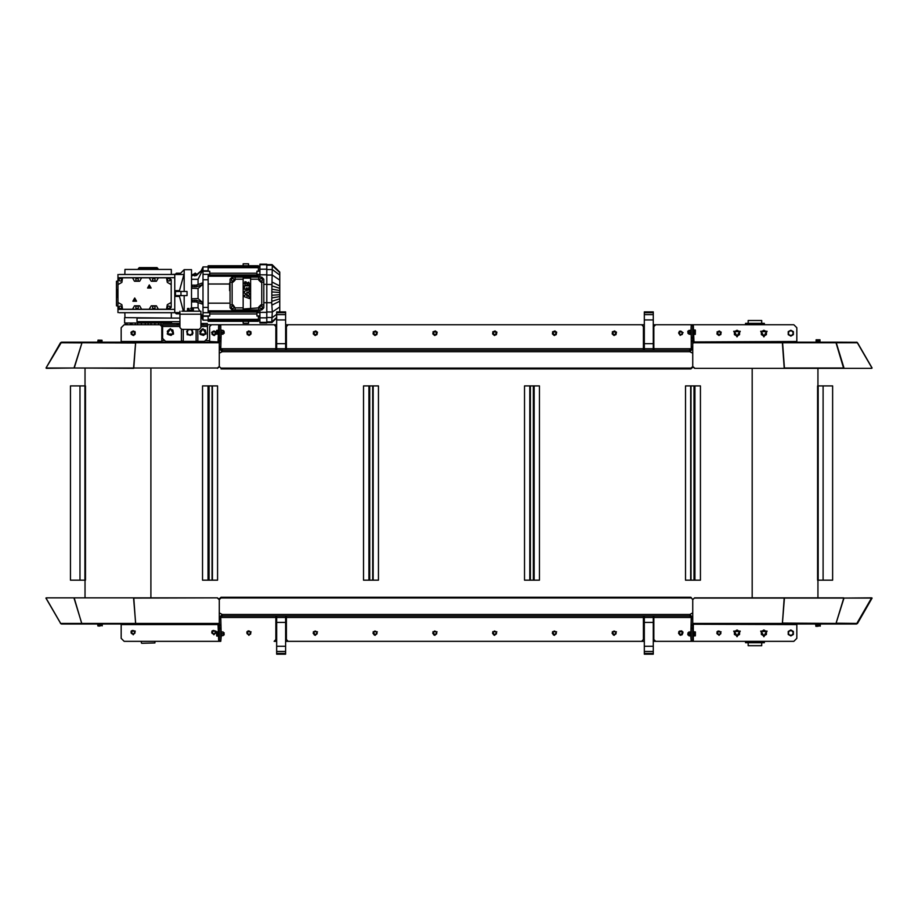 <?xml version="1.0" encoding="UTF-8"?>
<svg xmlns="http://www.w3.org/2000/svg" width="918" height="918" viewBox="0 0 918 918"><rect width="100%" height="100%" fill="white"/><g stroke="black" fill="none" stroke-linecap="round" stroke-linejoin="round"><path stroke-width="1.38" d="M761.653 642.738L761.653 645.675L748.204 645.675L748.204 642.738M761.653 320.451L748.204 320.451L761.653 320.451L761.653 323.377M748.204 645.675L761.653 645.675M285.624 312.74L285.624 311.936L276.662 311.936L276.662 312.74L285.624 312.74L285.624 314.69L276.662 314.69L276.662 319.866L285.624 319.866L285.624 314.69M285.624 350.194L285.624 319.866M285.624 343.676L276.662 343.676L276.662 348.702L285.624 348.702M276.662 347.211L276.662 344.216L275.916 344.216M285.705 344.216L286.382 344.216L285.624 344.216L285.624 347.211M653.295 312.74L653.295 311.936L644.333 311.936L644.333 312.74L653.295 312.74L653.295 314.69L644.333 314.69L644.333 319.866L653.295 319.866L653.295 314.69M653.295 350.194L653.295 319.866M653.295 343.676L644.333 343.676L644.333 348.702L653.295 348.702M644.333 347.211L644.333 344.216L643.426 344.216M653.364 344.216L653.295 347.211M223.04 631.917L223.189 635.554L223.04 631.917L221.387 631.917L221.387 635.807L223.189 635.554M223.946 634.212L223.946 632.674L223.946 634.212M219.276 619.306L220.768 619.306L220.79 617.424L221.238 636.254L220.79 641.338L220.768 640.443L219.276 640.443L219.276 628.233L218.668 628.233L218.668 641.338L219.276 641.338L218.668 640.443M216.614 635.726L216.659 631.836L216.614 635.726M217.474 597.813L133.753 598.111L135.657 623.999L218.071 623.999L218.656 641.338L124.217 641.338L121.222 638.354L121.222 623.999L218.071 623.999L219.276 622.886L219.276 599.374L217.474 597.813L46.428 597.813L45.9 598.111L60.622 623.333M223.04 330.319L222.867 334.267L223.04 330.319L221.387 330.319L221.387 334.209L223.04 334.209M223.946 333.268L223.189 333.452L224.176 333.223L223.946 331.065L223.946 333.268M223.946 331.249L223.189 331.065L223.946 331.065M221.238 329.872L220.79 348.702L222.259 350.194L222.259 351.686L689.762 351.686L689.762 348.702L691.231 348.702L689.762 350.194L222.259 350.194L222.259 348.702L275.916 348.702L275.916 326.579L274.126 324.788L218.668 324.788L218.668 341.53L218.071 342.127L218.656 324.788L211.473 324.788L209.683 326.579L209.683 342.127L218.071 342.127L218.071 342.724L219.276 341.53M216.614 334.198L216.614 330.319L216.614 334.209L218.014 334.152L216.786 334.152M102.391 623.999L97.629 624.481M99.752 626.065L97.893 625.973L99.752 626.065M816.205 623.999L819.785 623.999M692.746 622.886L692.746 599.672L694.547 597.813L784.247 597.813L782.343 623.999L693.951 623.999L692.746 622.886L692.746 641.338L693.354 641.338L693.354 624.596L693.365 641.338L793.783 641.338L764.338 641.338L764.338 642.738L745.508 642.738L745.508 641.338L705.609 641.338M796.778 638.194L796.778 623.999L693.951 623.999L693.365 624.596L693.951 623.999M692.746 618.411L691.254 618.411L691.254 619.306L692.746 619.306M693.354 640.443L691.254 640.443L691.254 641.338L655.681 641.338L653.891 639.548L653.891 617.424L691.231 617.424L690.784 636.254L691.231 641.338L692.746 641.338M692.746 627.912L691.254 627.912L691.254 628.807L692.746 628.807M692.746 624.688L691.254 624.688L691.254 625.583L692.746 625.583M219.276 625.583L220.768 625.583L220.768 624.688L219.276 624.688L219.276 628.233M219.276 628.807L220.768 628.807L220.768 627.912L219.276 627.912M653.891 615.932L653.891 617.424M691.254 618.411L689.762 614.44L692.746 612.88M276.662 641.338L274.126 641.338L275.916 639.548L275.916 615.932M694.547 597.813L692.746 599.546L690.956 597.251L221.066 597.251L219.276 598.8L219.276 612.88L222.259 614.44L222.259 615.932L220.79 617.424L221.077 616.506M644.333 641.338L641.636 641.338L643.426 639.548L643.426 615.932M286.382 615.932L286.382 639.548L288.172 641.338L285.624 641.338M84.904 580.21L70.468 580.21L70.468 385.916L85.5 385.916L85.5 580.21L84.904 580.21L84.904 385.916M823.102 580.21L817.548 580.21L817.548 385.916L832.592 385.916L832.592 580.21L823.102 580.21L823.102 385.916M700.457 580.21L685.516 580.21L685.516 385.916L700.457 385.916L700.457 580.21L700.457 385.916M539.486 580.21L524.545 580.21L524.545 385.916L539.486 385.916L539.486 580.21L539.486 385.916M378.48 580.21L363.528 580.21L363.528 385.916L378.48 385.916L378.48 580.21M217.509 580.21L202.557 580.21L202.557 385.916L217.509 385.916L217.509 580.21M283.387 350.194L286.382 350.194L286.382 348.702L643.426 348.702L643.426 326.579L641.636 324.788L288.172 324.788L286.382 326.579L286.382 348.702M616.38 350.194L612.49 350.194M275.916 350.194L275.916 348.702M643.426 350.194L643.426 348.702M693.951 342.127L782.343 342.127L782.388 342.724L693.951 342.724L693.365 324.788L793.783 324.788L796.778 327.772L796.778 342.127L693.951 342.127L693.354 341.53L693.354 324.788L655.681 324.788L653.891 326.579L653.891 350.194M692.746 340.544L691.254 340.544L691.254 341.439L692.746 341.439L692.746 337.893L693.354 337.893M219.276 343.275L219.276 325.683L220.768 325.683L220.768 324.788L220.79 329.872M219.276 338.214L220.768 338.214L220.768 337.319L219.276 337.319M219.276 341.439L220.768 341.439L220.768 340.544L219.276 340.544M219.276 347.715L220.768 347.715L220.768 346.82L219.276 346.82M690.784 334.657L691.231 324.788L691.254 325.683L692.746 325.683L692.746 337.893M692.746 337.319L691.254 337.319L691.254 338.214L692.746 338.214M692.746 346.82L691.254 346.82L691.254 348.702L691.231 334.657M692.746 324.788L693.354 325.683M121.222 341.53L121.222 342.127L161.855 342.127L161.855 326.579L160.065 324.788L124.217 324.788L121.222 327.772L121.222 341.53L161.855 341.53M218.668 325.683L219.276 324.788L276.662 324.788M102.391 342.127L97.618 341.645L102.391 342.127M98.065 340.062L102.013 340.234L98.054 340.062L97.996 341.462L98.123 340.234M816.056 339.763L819.946 339.763L816.056 339.763L816.125 341.163L816.125 339.935M817.743 626.363L815.895 626.271L817.743 626.363M815.62 624.779L820.382 624.779L815.62 624.297M695.408 330.48L695.316 334.37L695.408 330.48M687.846 331.306L688.075 333.452L687.846 331.306M688.982 334.209L688.982 330.319L688.982 334.209L690.462 334.267L690.462 332.396L689.154 332.396M695.408 635.084L695.408 633.168L695.408 635.084M695.396 631.894L695.408 633.168L695.396 631.894L694.008 631.768L695.236 632.123M688.075 634.797L688.075 632.674L687.846 634.613M688.982 635.807L688.982 631.917L688.982 635.807L690.462 635.807L690.462 633.868L689.154 633.868M198.047 302.55L198.047 307.76L191.472 307.828M191.472 279.279L198.047 279.347L198.047 284.557M209.706 312.728L209.706 315.976L208.214 315.976L208.214 321.346L258.428 321.346L258.428 315.976L256.937 315.976L256.937 311.638L209.706 311.638L209.706 312.728L202.981 312.728L202.981 320.152L208.214 320.152M259.92 274.379L256.937 274.379L256.937 271.131L258.428 271.131L258.428 265.75L208.214 265.75L208.214 271.131L209.706 271.212L202.981 271.212L202.981 312.728M184.151 291.454L184.151 269.64L191.472 269.64L191.472 308.379M191.472 274.746L196.165 274.952L202.408 269.812L196.441 275.492L191.472 275.343M191.472 285.165L196.165 285.165L202.408 283.031L202.408 284.683L196.567 286.726L191.472 286.6M191.472 288.309L198.047 288.459L198.047 298.637L191.472 298.786M191.472 300.496L196.303 300.312L202.408 302.412L202.408 304.076L196.027 301.907L191.472 301.93M192.78 311.191L195.167 311.191M191.506 286.68L192.069 286.864L192.069 285.372M123.471 274.425L124.894 274.425L124.963 269.49L171.299 269.49L171.356 274.425L179.813 273.977M119.133 274.425L174.73 274.425L174.73 291.454L186.985 291.454L186.985 295.642L181.007 295.642L181.007 291.454M119.133 312.682L174.73 312.682L174.73 291.454M179.951 313.876L176.371 313.876L179.951 313.876M180.559 273.22L176.371 273.22L180.559 273.22M181.007 295.642L174.73 295.642M117.94 307.3L117.94 302.47L117.94 309.389L117.94 302.47L121.819 304.707L122.599 309.24L119.879 309.24L117.94 307.3L117.94 302.47L117.94 312.59M117.94 274.516L117.94 277.706L174.73 277.706M117.94 280.897L116.448 281.298L116.448 305.809L117.94 306.21M117.343 289.663L117.94 289.663L117.343 289.663L117.343 297.432L117.94 297.432L117.343 297.432M229.615 290.708L229.615 283.237L230.028 291.844M235.111 307.897L233.023 304.914L230.028 304.914L230.028 282.193L233.023 282.193L235.111 280.105L235.111 277.11L258.727 277.11L258.727 280.105L260.815 282.193L263.81 282.193L263.81 304.914L260.815 304.914L258.727 307.002L258.727 309.986L235.111 309.986L235.111 307.897L243.178 307.897L243.178 308.976L258.727 307.897M250.66 307.897L250.66 278.12L243.178 278.12L243.178 307.897M259.92 309.986L259.92 322.998L266.771 322.998L266.771 264.109L259.92 264.109L259.92 277.11M266.771 269.571L272.325 269.571L279.806 275.09L279.806 272.026L272.061 264.556L271.728 265.187L272.325 265.646L271.877 291.867L279.806 292.452L279.806 280.105L272.325 275.079L266.771 275.079M279.806 275.09L279.806 280.105M279.806 296.594L271.877 297.937L271.728 302.665L272.325 312.028L279.806 307.002L279.806 292.452M279.806 307.002L279.806 311.936M266.771 312.028L272.325 312.028L271.739 322.459L276.662 318.098M258.428 309.986L258.428 311.638L208.214 311.638L258.428 311.638M209.706 271.212L209.706 275.469L208.214 275.469L208.214 311.638M202.981 271.212L202.981 266.943L208.214 266.943M256.937 274.379L256.937 275.469L258.428 275.469L258.428 277.11M171.597 318.064L124.664 317.617L124.664 322.998L171.597 322.998L171.597 321.644M157.839 269.49L157.839 268.446L138.411 268.446L138.411 269.49M157.093 268.446L157.093 267.54L139.157 267.54L139.157 268.446M184.151 311.191L184.151 295.642M162.612 324.938L162.612 338.386L165.607 341.381L204.462 341.381L207.457 338.386L207.457 326.429L200.881 326.429M207.457 324.938L207.457 326.429M177.025 324.938L179.928 324.938L179.928 323.446L177.025 323.446L177.025 324.938L163.048 324.938M203.314 323.446L200.904 323.446L200.904 324.938L203.314 324.938L203.314 323.446L207.399 323.446M181.454 329.39L199.08 329.424L200.881 327.623L200.881 311.191L181.753 311.191M191.988 311.191L188.844 311.191M179.951 311.191L179.951 327.623L181.753 329.424M793.783 324.788L764.338 324.788L764.338 323.377L745.508 323.377L745.508 324.788L705.609 324.788M276.662 653.386L276.662 654.19L285.624 654.19L285.624 653.386L276.662 653.386L276.662 651.436L285.624 651.436L285.624 646.261L276.662 646.261L276.662 651.436M276.662 615.932L276.662 646.261M276.662 622.45L285.624 622.45L285.624 617.424L276.662 617.424M285.624 618.916L285.624 621.911L286.382 621.911L285.705 621.911M276.582 621.911L275.916 621.911L276.662 621.911L276.662 618.916M644.333 653.386L644.333 654.19L653.295 654.19L653.295 653.386L644.333 653.386L644.333 651.436L653.295 651.436L653.295 646.261L644.333 646.261L644.333 651.436M644.333 615.932L644.333 646.261M644.333 622.45L653.295 622.45L653.295 617.424L644.333 617.424M653.295 618.916L653.364 621.911M644.252 621.911L643.426 621.911L644.333 621.911L644.333 618.916M141.705 643.277L154.855 642.979L141.705 643.277M189.177 329.723L191.896 329.447L189.177 329.723M190.405 308.379L193.331 308.609L190.405 308.379M187.467 308.609L188.201 308.379L187.467 308.609L187.467 310.112L188.936 310.112L188.936 308.609M193.388 310.295L187.41 310.295L187.41 310.892L193.388 310.892L193.388 310.295M175.476 312.682L179.813 313.13M196.98 274.39L195.178 273.151L193.767 274.321M616.403 631.848L614.199 635.359L612.26 631.699L616.403 631.848M736.993 336.149L739.575 331.662L734.4 331.662L736.993 336.149M763.891 336.149L766.484 331.662L761.309 331.662L763.891 336.149M215.948 631.159L213.905 634.763L211.806 631.194L215.948 631.159M556.618 631.848L554.415 635.359L552.475 631.699L556.618 631.848M496.833 631.848L494.63 635.359L492.691 631.699L496.833 631.848M437.048 631.848L434.845 635.359L432.906 631.699L437.048 631.848M377.264 631.848L375.072 635.359L373.133 631.699L377.264 631.848M682.912 631.848L680.708 635.359L678.769 631.699L682.912 631.848M721.112 631.756L719.081 635.359L716.969 631.791L721.112 631.756M135.244 631.159L133.202 634.763L131.102 631.194L135.244 631.159M317.49 631.848L315.287 635.359L313.348 631.699L317.49 631.848M251.13 631.848L248.927 635.359L246.988 631.699L251.13 631.848M763.891 636.702L760.655 631.102L767.127 631.102L763.891 636.702M736.993 636.702L733.757 631.102L740.229 631.102L736.993 636.702M763.891 336.895L760.655 331.283L767.127 331.283L763.891 336.895M736.993 336.895L733.757 331.283L740.229 331.283L736.993 336.895M721.169 332.041L718.966 335.552L717.027 331.891L721.169 332.041M683.13 332.626L680.089 335.437L679.171 331.398L683.13 332.626M317.49 332.041L315.287 335.552L313.348 331.891L317.49 332.041M251.13 332.041L248.927 335.552L246.988 331.891L251.13 332.041M134.935 331.524L133.73 335.483L130.895 332.465L134.935 331.524M377.264 332.041L375.072 335.552L373.133 331.891L377.264 332.041M437.048 332.041L434.845 335.552L432.906 331.891L437.048 332.041M496.833 332.041L494.63 335.552L492.691 331.891L496.833 332.041M556.618 332.041L554.415 335.552L552.475 331.891L556.618 332.041M215.638 331.524L214.433 335.483L211.599 332.465L215.638 331.524M149.324 284.878L147.511 288.022L151.137 288.022L149.324 284.878M134.682 298.04L132.869 301.173L136.495 301.173L134.682 298.04M763.891 635.956L766.484 631.469L761.309 631.469L763.891 635.956M736.993 635.956L739.575 631.469L734.4 631.469L736.993 635.956M616.403 332.041L614.199 335.552L612.26 331.891L616.403 332.041M170.473 328.678L167.237 333.98L173.456 334.129L170.473 328.678M187.628 329.424L187.18 334.691L192.459 334.691L192.011 329.424M202.981 328.678L199.745 333.98L205.965 334.129L202.981 328.678M856.46 623.999L857.504 623.402L872.1 598.111L871.584 597.813L856.46 623.999L835.873 623.999L844.032 598.111L871.939 598.111M782.343 623.999L784.408 598.111L843.768 598.111L835.873 623.999L782.343 623.999M61.54 623.999L60.668 623.402L81.484 623.402L82.127 623.999L81.748 623.402L135.451 623.402L135.657 623.999L61.54 623.999L60.496 623.402M836.252 342.724L782.549 342.724L782.343 342.127L835.873 342.127L843.631 368.313L871.584 368.313L694.547 368.313L784.247 368.313L782.549 342.724L784.408 368.015L843.768 368.015M857.332 342.724L836.516 342.724L835.873 342.127L857.022 342.334L871.939 368.015M856.46 342.127L857.504 342.724L872.1 368.015L871.584 368.313M135.612 342.724L218.668 342.724L219.276 343.24L219.276 366.454L217.474 368.015L133.753 368.015L135.657 342.127L133.592 368.015L74.232 368.015L82.127 342.127L73.968 368.015L46.061 368.015L61.54 342.127L60.496 342.724L46.061 368.015M680.479 335.07L678.976 333.842L680.479 335.07L682.292 334.393L680.479 335.07M678.586 332.786L679.297 331.926L678.976 333.842L678.586 332.786M680.009 331.054L681.11 331.237L679.297 331.926L680.009 331.054M682.613 332.477L682.292 334.393L682.613 332.477L681.11 331.237L682.613 332.477M248.778 634.9L247.229 633.73L248.778 634.9L250.568 634.131L248.778 634.9M246.781 632.697L247.458 631.802L247.229 633.73L246.781 632.697M248.135 630.907L249.248 631.045L247.458 631.802L248.135 630.907M250.798 632.204L250.568 634.131L250.798 632.204L249.248 631.045L250.798 632.204M616.07 633.741L614.509 634.9L616.07 633.741L615.852 631.813L616.07 633.741M613.396 635.026L612.719 634.12L614.509 634.9L613.396 635.026M612.054 633.225L612.501 632.192L612.719 634.12L612.054 633.225M614.062 631.033L615.852 631.813L614.062 631.033L612.501 632.192L614.062 631.033M735.72 635.164L734.446 634.43L734.446 632.972L735.72 635.164L738.256 635.164L736.993 635.899L735.72 635.164M734.446 631.504L735.72 630.769L734.446 632.972L734.446 631.504M736.993 630.035L738.256 630.769L735.72 630.769L736.993 630.035M739.529 632.972L739.529 634.43L738.256 635.164L739.529 632.972L738.256 630.769L739.529 631.504L739.529 632.972M762.617 635.164L761.355 634.43L761.355 632.972L762.617 635.164L765.164 635.164L763.891 635.899L762.617 635.164M761.355 631.504L762.617 630.769L761.355 632.972L761.355 631.504M763.891 630.035L765.164 630.769L762.617 630.769L763.891 630.035M766.438 632.972L766.438 634.43L765.164 635.164L766.438 632.972L765.164 630.769L766.438 631.504L766.438 632.972M276.662 350.194L276.662 348.702M276.662 343.676L276.662 319.866M276.662 314.69L276.662 312.74M285.705 347.211L286.382 347.211M275.916 347.211L276.582 347.211M644.333 350.194L644.333 348.702M644.333 343.676L644.333 319.866M644.333 314.69L644.333 312.74M643.426 347.211L644.252 347.211M221.559 633.868L222.867 633.868M216.786 632.33L218.014 632.33L218.014 631.676L216.659 631.836M218.014 632.33L218.014 634.522L216.786 634.522M218.014 634.522L218.014 636.048L216.786 636.048M221.559 332.396L222.867 332.396M221.559 330.388L222.867 330.388M216.614 330.319L218.014 330.273L218.014 332.167L216.786 332.167M218.014 332.167L218.014 334.152M98.639 625.892L98.639 624.653L97.778 624.653L97.893 625.973M98.639 624.653L102.231 624.653L102.231 625.892M100.865 624.653L100.865 625.892M214.33 634.258L212.471 633.695L214.33 634.258L215.753 632.938L214.33 634.258M211.702 632.881L212.035 631.802L212.471 633.695L211.702 632.881M212.356 630.735L213.446 630.482L212.035 631.802L212.356 630.735M215.305 631.045L215.753 632.938L215.305 631.045L213.446 630.482L215.305 631.045M556.285 633.741L554.724 634.9L556.285 633.741L556.067 631.813L556.285 633.741M553.611 635.026L552.946 634.12L554.724 634.9L553.611 635.026M552.269 633.225L552.716 632.192L552.946 634.12L552.269 633.225M554.288 631.033L556.067 631.813L554.288 631.033L552.716 632.192L554.288 631.033M496.5 633.741L494.94 634.9L496.5 633.741L496.282 631.813L496.5 633.741M493.827 635.026L493.161 634.12L494.94 634.9L493.827 635.026M492.496 633.225L492.943 632.192L493.161 634.12L492.496 633.225M494.504 631.033L496.282 631.813L494.504 631.033L492.943 632.192L494.504 631.033M436.716 633.741L435.155 634.9L436.716 633.741L436.498 631.813L436.716 633.741M434.042 635.026L433.376 634.12L435.155 634.9L434.042 635.026M432.711 633.225L433.158 632.192L433.376 634.12L432.711 633.225M434.719 631.033L436.498 631.813L434.719 631.033L433.158 632.192L434.719 631.033M376.931 633.741L375.37 634.9L376.931 633.741L376.713 631.813L376.931 633.741M374.257 635.026L373.592 634.12L375.37 634.9L374.257 635.026M372.926 633.225L373.374 632.192L373.592 634.12L372.926 633.225M374.934 631.033L376.713 631.813L374.934 631.033L373.374 632.192L374.934 631.033M719.333 634.889L717.532 634.177L719.333 634.889L720.86 633.684L719.333 634.889M716.832 633.294L717.245 632.25L717.532 634.177L716.832 633.294M717.669 631.205L718.771 631.045L717.245 632.25L717.669 631.205M720.584 631.768L720.86 633.684L720.584 631.768L718.771 631.045L720.584 631.768M133.626 634.258L131.767 633.695L133.626 634.258L135.038 632.938L133.626 634.258M130.999 632.881L131.32 631.802L131.767 633.695L130.999 632.881M131.653 630.735L132.743 630.482L131.32 631.802L131.653 630.735M134.602 631.045L135.038 632.938L134.602 631.045L132.743 630.482L134.602 631.045M317.158 633.741L315.597 634.9L317.158 633.741L316.928 631.813L317.158 633.741M314.472 635.026L313.807 634.12L315.597 634.9L314.472 635.026M313.141 633.225L313.589 632.192L313.807 634.12L313.141 633.225M315.149 631.033L316.928 631.813L315.149 631.033L313.589 632.192L315.149 631.033M690.956 597.251L692.746 599.672M871.584 597.825L844.032 598.111M796.778 638.354L793.783 641.338M693.492 624.206L796.778 624.596M782.388 623.402L693.951 623.402L692.746 624.596M836.309 623.23L857.332 623.402M782.4 623.288L784.27 597.813L843.631 597.813M782.423 623.104L836.252 623.402M694.547 598.111L784.247 598.111M218.53 624.206L218.668 628.233M217.474 598.111L219.276 599.672M218.071 623.999L218.668 624.596L121.222 624.596M135.612 623.402L218.071 623.402L219.276 624.596M46.416 597.825L74.347 597.847M81.691 623.23L73.968 598.111M60.668 623.402L46.061 598.111M135.6 623.288L133.73 597.813L74.369 597.813M135.577 623.104L133.592 598.111M81.748 623.402L74.232 598.111M641.636 641.338L288.172 641.338L641.636 641.338M691.254 624.688L691.254 619.306M691.254 640.443L691.254 628.807M691.254 627.912L691.254 625.583M219.276 624.688L219.276 622.886M220.768 619.306L220.768 624.688M220.768 625.583L220.768 627.912M220.768 628.807L220.768 640.443M154.855 642.979L154.855 641.338L220.79 641.338M690.956 597.997L221.066 597.997L221.066 597.251M219.276 599.546L221.066 597.997M275.916 617.424L220.768 617.424L222.259 615.932L689.762 615.932L691.231 617.424L690.944 616.506M692.746 617.424L689.762 614.44L222.259 614.44L219.276 617.424M832.592 580.21L832.592 385.916M818.145 580.21L818.145 385.916M693.974 580.21L693.974 385.916M690.979 580.21L690.979 385.916M533.347 580.21L533.347 385.916M530.352 580.21L530.352 385.916M363.528 580.21L363.528 385.916M372.674 580.21L372.674 385.916M369.679 580.21L369.679 385.916M212.035 580.21L212.035 385.916M209.052 580.21L209.052 385.916M202.568 580.21L202.568 385.916M553.818 331.341L552.59 332.844L553.267 334.657L555.183 334.978L556.423 333.475L555.734 331.662L553.818 331.341L554.874 330.939L556.606 332.373L556.239 334.577L554.139 335.368L552.406 333.945L552.774 331.731L553.818 331.341M494.033 331.341L492.805 332.844L493.482 334.657L495.399 334.978L496.638 333.475L495.949 331.662L494.033 331.341L495.089 330.939L496.822 332.373L496.454 334.577L494.354 335.368L492.622 333.945L492.989 331.731L494.033 331.341M434.26 331.341L433.021 332.844L433.698 334.657L435.625 334.978L436.853 333.475L436.176 331.662L434.26 331.341L435.304 330.939L437.037 332.373L436.67 334.577L434.57 335.368L432.837 333.945L433.204 331.731L434.26 331.341M374.475 331.341L373.236 332.844L373.924 334.657L375.841 334.978L377.069 333.475L376.391 331.662L374.475 331.341L375.519 330.939L377.252 332.373L376.885 334.577L374.785 335.368L373.052 333.945L373.419 331.731L374.475 331.341M221.066 368.875L690.956 368.875L692.746 367.326L692.746 366.58L690.956 368.129L221.066 368.129L219.276 366.58L221.066 368.129M219.276 366.58L219.276 353.246L222.259 351.686L219.276 348.702M692.746 341.439L692.746 366.58M692.746 353.246L689.762 351.686L692.746 348.702M220.768 347.715L220.768 348.702L222.259 348.702M220.768 325.683L220.768 337.319M220.768 338.214L220.768 340.544M220.768 341.439L220.768 346.82M691.254 340.544L691.254 338.214M691.254 337.319L691.254 325.683M691.254 346.82L691.254 341.439M692.746 366.752L694.547 368.313M782.388 342.724L784.247 368.015M836.321 342.884L844.032 368.015M692.746 341.53L693.951 342.724L692.746 343.24M693.492 341.909L796.778 341.53M694.547 368.015L692.746 366.454M217.474 368.015L133.753 368.015M61.54 342.127L218.071 342.127M135.6 342.839L133.73 368.313L74.232 368.015M135.577 343.022L81.748 342.724M73.968 368.015L46.416 368.313M81.691 342.896L60.668 342.724M218.53 341.909L209.683 341.53M217.474 368.313L219.276 366.752M717.887 334.714L719.815 334.944L720.986 333.383L720.217 331.605L718.289 331.375L717.13 332.924L717.887 334.714L716.992 334.037L717.256 331.811L719.322 330.928L721.123 332.27L720.848 334.508L718.794 335.38L717.887 334.714M314.69 331.341L313.451 332.844L314.14 334.657L316.056 334.978L317.284 333.475L316.607 331.662L314.69 331.341L315.735 330.939L317.467 332.373L317.1 334.577L315 335.368L313.267 333.945L313.635 331.731L314.69 331.341M132.135 334.795L134.085 334.875L135.13 333.245L134.223 331.513L132.284 331.432L131.24 333.073L132.135 334.795L131.194 334.198L131.285 331.949L133.282 330.916L135.175 332.121L135.072 334.359L133.087 335.403L132.135 334.795M212.85 334.795L214.789 334.875L215.833 333.245L214.938 331.513L212.987 331.432L211.943 333.073L212.85 334.795L211.897 334.198L212.001 331.949L213.986 330.916L215.879 332.121L215.787 334.359L213.791 335.403L212.85 334.795M102.013 340.234L102.013 341.462L100.131 341.462L100.131 340.234M100.131 341.462L98.123 341.462M820.004 339.935L820.004 341.163L818.122 341.163L818.122 339.935M818.122 341.163L816.125 341.163M815.895 626.271L815.769 624.963L820.222 624.963L820.222 626.191M818.856 624.963L818.856 626.191M816.641 624.963L816.641 626.191M695.408 334.198L694.008 334.485L694.008 333.601L695.236 333.601M694.008 333.601L694.008 330.032L695.236 330.032M694.008 331.375L695.236 331.375M690.462 332.396L690.462 330.388L689.154 330.388M690.462 330.388L688.833 330.572M695.408 635.807L694.008 635.956L694.008 632.123M694.008 634.212L695.236 634.212M690.462 633.868L690.462 631.917L688.833 632.181M198.047 279.347L202.408 270.489M195.844 275.079L193.124 274.207L192.596 275.285M195.029 274.551L194.673 275.274M198.047 288.459L202.408 284.683M202.408 302.412L198.047 298.637M200.881 315.322L202.408 316.607L202.408 317.295L200.881 316.01M202.408 316.607L200.881 313.508M199.734 311.191L198.047 307.76M179.951 313.267L174.73 312.682L179.951 312.682M165.768 312.682L155.222 312.682M175.476 274.425L180.685 274.471M155.222 274.425L157.093 274.425M174.73 274.471L183.944 274.471L179.182 291.454M123.471 312.682L124.894 312.682L124.963 317.617M183.348 311.191L179.182 295.642M179.951 312.625L174.73 312.625M117.94 309.389L174.73 309.389M117.343 295.642L117.94 295.642M117.343 291.454L117.94 291.454M117.94 277.706L117.94 284.637L117.94 279.806L119.879 277.856L122.599 277.856L121.819 282.388L117.94 284.637L117.94 279.806M117.94 302.47L117.94 284.637M230.028 298.373L230.028 301.873L230.028 298.373M246.357 287.747L245.772 289.354L244.406 289.331L244.395 285.865L249.581 285.888L249.581 289.388L248.193 289.388L248.112 287.724L247.642 289.159L246.38 289.181L246.357 287.747M249.581 289.388L248.193 289.388M244.876 281.665L246.265 281.952L245.794 283.651L248.663 282.193L249.627 284.006L249.226 285.487L247.883 284.867L247.94 283.478L246.747 285.303L245.324 285.211L244.383 283.421L244.876 281.665M249.581 289.79L249.57 291.672L246.667 292.36L249.581 293.404L249.57 294.965L246.667 295.963L249.57 296.686L249.581 298.625L244.383 296.789L244.395 295.217L247.309 294.196L244.395 293.163L244.395 291.258L249.581 289.79M261.114 308.678L259.92 307.989L259.92 306.612L261.114 305.923L262.318 306.612L262.318 307.989L261.114 308.678M261.114 281.183L259.92 280.495L259.92 279.106L261.114 278.418L262.318 279.106L262.318 280.495L261.114 281.183M232.724 308.678L231.531 307.989L231.531 306.612L232.724 305.923L233.918 306.612L233.918 307.989L232.724 308.678M232.724 281.183L231.531 280.495L231.531 279.106L232.724 278.418L233.918 279.106L233.918 280.495L232.724 281.183M263.81 304.914L263.81 307.897L261.722 309.986L258.727 309.986M258.727 277.11L261.722 277.11L263.81 279.198L263.81 282.193M230.028 282.193L230.028 279.198L232.128 277.11L235.111 277.11M235.111 309.986L232.128 309.986L230.028 307.897L230.028 304.914M279.806 272.416L271.877 265.004M279.806 272.52L272.325 265.646M276.662 317.49L272.325 321.461M279.806 290.501L271.877 289.159M279.806 285.934L272.325 282.205M279.806 288.321L271.877 285.819M272.038 322.321L276.662 317.926L271.866 322.528M272.325 304.891L279.806 301.173M279.806 298.786L271.877 301.288M276.869 269.376L272.061 264.556L266.771 264.556M272.015 322.195L276.662 317.617M279.806 294.644L271.877 295.229L271.877 297.937M271.877 295.229L271.877 291.867M256.937 275.469L209.706 275.469M208.214 270.833L202.981 270.833M209.706 274.379L202.981 274.379M208.214 279.703L202.981 279.703M208.214 307.392L202.981 307.392M209.706 315.895L202.981 315.895M208.214 316.262L202.981 316.262M258.428 275.469L208.214 275.469M256.937 311.638L209.706 311.638M229.408 283.983L208.214 283.983M230.028 303.112L208.214 303.112M256.937 271.212L259.92 271.212M258.428 270.833L259.92 270.833M258.428 316.262L259.92 316.262M256.937 315.895L259.92 315.895M256.937 312.728L259.92 312.728M243.178 321.346L243.178 323.297L248.56 323.297L248.56 321.346M243.178 265.75L243.178 263.81L248.56 263.81L248.56 265.75M179.951 321.644L137.012 321.644L137.012 318.064L179.951 318.064M150.965 322.998L150.965 324.788M148.131 322.998L148.131 324.788M145.285 322.998L145.285 324.788M135.244 322.998L135.244 324.788M132.066 322.998L132.066 324.788M131.228 322.998L131.228 324.788M137.562 322.998L137.562 324.788L141.406 324.788L141.406 322.998M127.063 322.998L127.063 324.788M125.422 322.998L125.422 324.788L124.217 324.788M130.345 322.998L130.345 324.788M161.017 322.998L161.017 324.788M158.699 322.998L158.699 324.788L154.855 324.788L154.855 322.998M122.599 277.856L169.199 277.856L171.15 279.806L171.15 307.3L169.199 309.24L122.599 309.24M171.15 284.637L167.26 282.388L166.479 277.856M166.479 309.24L167.26 304.707L171.15 302.47M132.49 309.24L134.476 305.809L139.662 305.809L141.647 309.24M149.232 309.24L151.218 305.809L156.393 305.809L158.378 309.24M141.647 277.856L139.662 281.298L134.476 281.298L132.49 277.856M158.378 277.856L156.393 281.298L151.218 281.298L149.232 277.856M121.52 280.495L120.327 281.183L119.133 280.495L119.133 279.106L120.327 278.418L121.52 279.106L121.52 280.495M169.945 280.495L168.751 281.183L167.558 280.495L167.558 279.106L168.751 278.418L169.945 279.106L169.945 280.495M121.52 307.989L120.327 308.678L119.133 307.989L119.133 306.612L120.327 305.923L121.52 306.612L121.52 307.989M169.945 307.989L168.751 308.678L167.558 307.989L167.558 306.612L168.751 305.923L169.945 306.612L169.945 307.989M155.004 280.495L153.811 281.183L152.618 280.495L152.618 279.106L153.811 278.418L155.004 279.106L155.004 280.495M155.004 307.989L153.811 308.678L152.618 307.989L152.618 306.612L153.811 305.923L155.004 306.612L155.004 307.989M138.262 280.495L137.069 281.183L135.875 280.495L135.875 279.106L137.069 278.418L138.262 279.106L138.262 280.495M138.262 307.989L137.069 308.678L135.875 307.989L135.875 306.612L137.069 305.923L138.262 306.612L138.262 307.989M149.76 287.724L148.888 287.724L148.888 286.232L149.76 286.232L149.76 287.724M135.107 300.874L133.81 300.129L134.246 299.383L135.543 300.129L135.107 300.874M229.615 283.237L230.028 282.101M171.356 312.682L171.299 317.617M163.048 323.446L177.025 323.446M207.399 324.938L203.314 324.938M181.454 329.424L181.454 341.083L183.244 341.083L183.244 329.424M196.096 329.424L196.096 341.083L197.886 341.083L197.886 329.424M691.231 324.788L653.295 324.788M644.333 324.788L285.624 324.788M218.656 324.788L207.457 324.788M121.222 340.635L121.222 327.772M160.065 324.788L162.612 324.788M796.778 333.096L796.778 338.283M788.252 333.154L789.526 335.357L792.062 335.357L793.336 333.154L792.062 330.962L789.526 330.962L788.252 333.154L788.252 331.685L790.8 330.228L793.336 331.685L793.336 334.622L790.8 336.091L788.252 334.622L788.252 333.154M761.355 333.154L762.617 335.357L765.164 335.357L766.438 333.154L765.164 330.962L762.617 330.962L761.355 333.154L761.355 331.685L763.891 330.228L766.438 331.685L766.438 334.622L763.891 336.091L761.355 334.622L761.355 333.154M734.446 333.154L735.72 335.357L738.256 335.357L739.529 333.154L738.256 330.962L735.72 330.962L734.446 333.154L734.446 331.685L736.993 330.228L739.529 331.685L739.529 334.622L736.993 336.091L734.446 334.622L734.446 333.154M285.624 615.932L285.624 617.424M285.624 622.45L285.624 646.261M285.624 651.436L285.624 653.386M276.582 618.916L275.916 618.916M286.382 618.916L285.705 618.916M653.295 615.932L653.295 617.424M653.295 622.45L653.295 646.261M653.295 651.436L653.295 653.386M644.252 618.916L643.426 618.916M691.254 641.338L653.295 641.338M141.406 642.979L141.406 641.338L124.217 641.338M121.222 638.354L121.222 625.491M755.434 641.338L754.412 641.338M755.503 642.107L756.294 641.338L753.563 641.338L755.216 642.187M788.252 632.972L789.526 635.164L792.062 635.164L793.336 632.972L792.062 630.769L789.526 630.769L788.252 632.972L788.252 631.504L790.8 630.035L793.336 631.504L793.336 634.43L790.8 635.899L788.252 634.43L788.252 632.972M613.603 331.341L612.375 332.844L613.052 334.657L614.968 334.978L616.207 333.475L615.519 331.662L613.603 331.341L614.658 330.939L616.391 332.373L616.024 334.577L613.913 335.368L612.191 333.945L612.558 331.731L613.603 331.341M679.217 634.109L680.995 634.9L682.567 633.764L682.372 631.836L680.594 631.033L679.022 632.169L679.217 634.109L678.563 633.19L679.481 631.148L681.718 630.918L683.026 632.743L682.108 634.786L679.871 635.015L679.217 634.109M250.293 334.622L250.924 332.786L249.639 331.318L247.734 331.696L247.103 333.532L248.376 334.99L250.293 334.622L249.444 335.357L247.321 334.634L246.885 332.431L248.583 330.95L250.706 331.685L251.13 333.888L250.293 334.622M167.615 332.878L169.543 334.967L172.309 334.347L173.158 331.639L171.241 329.551L168.464 330.17L167.615 332.878L167.26 331.283L169.681 329.057L172.802 330.044L173.513 333.245L171.104 335.46L167.971 334.473L167.615 332.878M189.005 329.539L187.903 330.17L187.042 332.878L188.97 334.967L191.736 334.347L192.585 331.639L191.082 329.723M191.208 329.723L192.229 330.044L192.952 333.245L190.531 335.46L187.41 334.473L186.687 331.283L188.718 329.424M200.124 332.878L202.052 334.967L204.817 334.347L205.666 331.639L203.75 329.551L200.973 330.17L200.124 332.878L199.768 331.283L202.178 329.057L205.311 330.044L206.022 333.245L203.612 335.46L200.48 334.473L200.124 332.878M191.873 308.609L191.873 310.112L193.331 310.112L193.331 308.609M191.873 310.112L188.936 310.112M692.746 628.532L693.354 628.532M693.354 628.233L692.746 628.233M218.668 628.532L219.276 628.532M286.382 617.424L643.426 617.424M220.768 618.411L219.276 618.411M752.163 368.313L752.163 597.813M150.896 597.813L150.896 368.313M79.946 580.21L79.946 385.916M694.972 580.21L694.972 385.916M690.657 580.21L690.657 385.916M534.115 580.21L534.115 385.916M529.801 580.21L529.801 385.916M373.224 580.21L373.224 385.916M368.91 580.21L368.91 385.916M212.368 580.21L212.368 385.916M208.053 580.21L208.053 385.916M690.956 368.129L690.956 368.875M653.891 348.702L689.762 348.702M691.254 347.715L692.746 347.715M693.354 337.594L692.746 337.594M218.668 337.893L219.276 337.893M219.276 337.594L218.668 337.594M196.808 274.528L196.808 275.216M194.8 275.262L194.8 275.928M192.069 275.297L192.069 275.905M196.808 284.982L196.808 286.646M194.8 285.314L194.8 286.921M196.808 300.461L196.808 302.114M194.8 300.186L194.8 301.793M192.069 300.243L192.069 301.735M175.476 295.642L175.476 291.454M174.73 290.65L179.285 290.65M174.73 296.445L179.285 296.445M261.722 282.193L261.722 304.914M250.66 279.198L258.727 279.198M235.111 279.198L243.178 279.198M232.128 304.914L232.128 282.193M276.662 314.323L272.325 317.536L266.771 317.536M279.806 301.643L278.67 301.793M278.67 285.314L279.806 285.464M279.806 272.589L278.67 271.464M271.728 265.187L266.771 265.187M271.728 321.92L266.771 321.92M271.728 284.442L266.771 284.442M271.728 302.665L266.771 302.665M266.771 322.356L259.92 322.356M266.771 317.869L259.92 317.869M266.771 274.78L259.92 274.78M266.771 269.238L259.92 269.238M266.771 264.74L259.92 264.74M266.771 284.373L263.81 284.373M266.771 312.327L259.92 312.327M266.771 302.722L263.81 302.722M258.428 267.723L208.214 267.723M258.428 319.372L208.214 319.372M258.428 266.84L208.214 266.84M258.428 276.238L208.214 276.238M258.428 310.858L208.214 310.858M258.428 320.256L208.214 320.256M196.509 274.757L193.927 273.989M179.951 326.429L162.612 326.429M201.581 323.446L201.581 324.938M178.39 324.938L178.39 323.446M200.881 314.174L179.951 314.174M653.891 340.635L653.295 340.635M644.333 340.635L643.426 340.635M286.382 340.635L285.624 340.635M276.662 340.635L275.916 340.635M209.683 340.635L206.447 340.635M163.633 340.635L161.855 340.635M275.916 625.491L276.662 625.491M285.624 625.491L286.382 625.491M643.426 625.491L644.333 625.491M653.295 625.491L653.891 625.491M748.204 320.451L748.204 323.377M223.189 635.061L224.176 634.831M223.189 632.674L224.176 632.904M817.995 368.313L817.995 385.916M817.995 580.21L817.995 597.813M85.053 368.313L85.053 385.916M85.053 580.21L85.053 597.813M688.833 331.065L688.075 331.065M688.833 333.452L688.075 333.452M688.075 635.061L688.833 635.061M272.038 264.786L279.806 272.164M266.771 322.551L272.061 322.551M209.706 274.998L256.937 274.998M209.706 273.208L256.937 273.208M259.92 266.943L258.428 266.943M259.92 320.152L258.428 320.152M209.706 313.899L256.937 313.899M209.706 312.097L256.937 312.097M179.366 274.425L184.151 269.64M175.625 273.977L176.371 273.22M175.625 313.13L176.371 313.876M201.203 316.285L202.981 320.152M201.203 270.821L202.981 266.943"/></g></svg>

